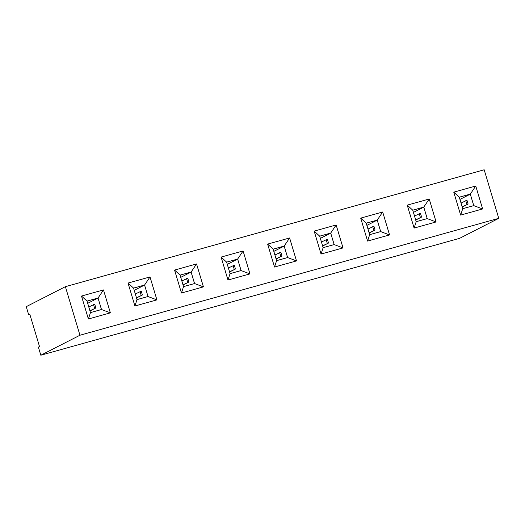 <?xml version="1.0" encoding="UTF-8"?>
<svg xmlns="http://www.w3.org/2000/svg" width="525" height="525" viewBox="0 0 525 525"><rect width="100%" height="100%" fill="white"/><g stroke="black" fill="none" stroke-linecap="round" stroke-linejoin="round"><path stroke-width="0.79" d="M65.389 286.67L26.25 306.666L28.678 314.757L29.794 314.186L39.506 346.559L38.391 347.13L40.819 355.222L79.951 335.232L498.75 218.334L484.181 169.778L65.389 286.67L79.951 335.232M40.819 355.222L459.611 238.33L498.75 218.334M274.516 267.035L276.603 260.656L287.634 257.578L296.494 260.905L289.61 237.969L267.632 244.099L274.516 267.041L296.5 260.905L289.616 237.963L267.632 244.105M321.051 254.054L343.035 247.918L336.151 224.976L314.167 231.112L321.051 254.054M241.1 270.565L249.959 273.899L243.082 250.957L221.104 257.092L227.981 280.028L249.966 273.892L243.088 250.95L221.104 257.092L226.616 262.132L230.068 273.643L241.1 270.565L237.648 259.055L226.616 262.132M101.476 309.514L98.037 298.043L87.045 301.114L90.484 312.585L101.476 309.514L110.362 312.861L103.484 289.918L81.5 296.054L88.384 318.997L110.368 312.861L103.484 289.918L81.506 296.054L87.019 301.101L90.471 312.605L101.502 309.527L98.044 298.016L87.019 301.101M150.012 276.931L144.578 285.029L133.573 288.127L137.018 299.591L148.011 296.527L156.896 299.873L150.012 276.931L128.034 283.067L134.918 306.009L156.903 299.873L150.019 276.931L128.034 283.067L133.553 288.107L137.005 299.618L148.03 296.54L144.578 285.029L133.553 288.107M181.453 293.016L203.438 286.88L196.553 263.944L174.569 270.08L181.453 293.016L183.533 286.63L194.565 283.553L191.113 272.042L180.082 275.12L183.533 286.63M436.098 221.944L429.22 199.001L407.236 205.137L414.113 228.08L436.098 221.944M380.697 231.597L389.557 234.931L382.679 211.988L360.701 218.124L367.585 241.067L389.57 234.931L382.686 211.988L360.701 218.124L366.214 223.171L369.666 234.675L380.697 231.597L377.245 220.093L366.214 223.171M473.76 205.623L482.626 208.957L475.748 186.014L453.764 192.15L460.648 215.093L482.633 208.95L475.742 186.014L453.764 192.15L459.283 197.19L462.735 208.701L473.76 205.623L470.308 194.112L459.283 197.19M29.866 314.423L28.678 314.757M336.151 224.976L314.167 231.112M334.162 244.584L343.028 247.918L336.144 224.982L330.711 233.08L319.686 236.158L323.137 247.669L334.162 244.584L330.711 233.08M194.565 283.553L203.424 286.886L196.547 263.944L174.569 270.08L180.082 275.12M429.214 199.001L423.78 207.099L412.775 210.197L416.213 221.668L427.206 218.597L436.091 221.944L429.214 199.001L407.236 205.137L412.748 210.184L416.2 221.688L427.232 218.61L423.78 207.099L412.748 210.184M289.61 237.969L284.176 246.067L273.151 249.145L276.603 260.656M267.638 244.112L273.151 249.145L276.616 260.63L287.608 257.558L284.163 246.094L273.171 249.158M287.634 257.578L284.176 246.067M321.051 254.048L323.137 247.669M314.173 231.125L319.686 236.158M243.082 250.957L237.648 259.055M227.981 280.022L230.068 273.643M103.484 289.918L98.044 298.016M88.384 318.99L90.471 312.605M134.918 305.996L137.005 299.618M196.547 263.944L191.113 272.042M414.113 228.073L416.2 221.688M367.579 241.06L369.666 234.675M382.679 211.988L377.245 220.093L366.24 223.184L369.679 234.655L380.671 231.584L377.232 220.113L366.903 225.389M475.742 186.014L470.308 194.112M460.648 215.079L462.735 208.701M319.705 236.171L323.151 247.643L334.143 244.571L330.697 233.1L319.705 236.171M226.643 262.146L230.081 273.617L241.073 270.552L237.635 259.081L226.643 262.146M148.011 296.527L144.565 285.055L134.236 290.332M180.108 275.133L183.547 286.604L194.539 283.539L191.1 272.068L180.108 275.133M427.206 218.597L423.767 207.126L413.438 212.402M459.303 197.21L462.748 208.674L473.74 205.61L470.295 194.138L459.303 197.21M284.163 246.094L273.833 251.37M274.929 255.006L280.842 252.197L281.991 256.023L276.13 259.015M330.697 233.1L320.368 238.383M321.464 242.018L327.37 239.21L328.519 243.036L322.665 246.028M237.635 259.081L227.305 264.357M228.395 267.993L234.308 265.191L235.456 269.01L229.596 272.002M98.037 298.043L87.708 303.319M88.797 306.961L94.71 304.152L95.858 307.978L89.998 310.971M135.332 293.974L141.245 291.165L142.387 294.984L136.533 297.977M191.1 272.068L180.771 277.344M181.86 280.987L187.773 278.178L188.921 281.997L183.067 284.99M414.527 216.044L420.44 213.235L421.588 217.061L415.728 220.047M367.992 229.031L373.905 226.223L375.053 230.048L369.2 233.041M470.295 194.138L459.966 199.415M461.062 203.057L466.974 200.248L468.116 204.067L462.262 207.06M276.078 258.832L281.991 256.023M279.648 252.597L280.79 256.423M322.606 245.844L328.519 243.036M326.176 239.61L327.324 243.436M229.543 271.819L235.456 269.01M233.113 265.584L234.262 269.41M89.946 310.78L95.858 307.978M93.516 304.553L94.657 308.372M136.474 297.793L142.387 294.984M140.044 291.565L141.192 295.385M183.008 284.806L188.921 281.997M186.578 278.572L187.727 282.397M415.675 219.863L421.588 217.061M419.245 213.636L420.394 217.455M369.141 232.857L375.053 230.048M372.711 226.623L373.859 230.442M462.21 206.876L468.116 204.067M465.773 200.648L466.922 204.468"/></g></svg>
